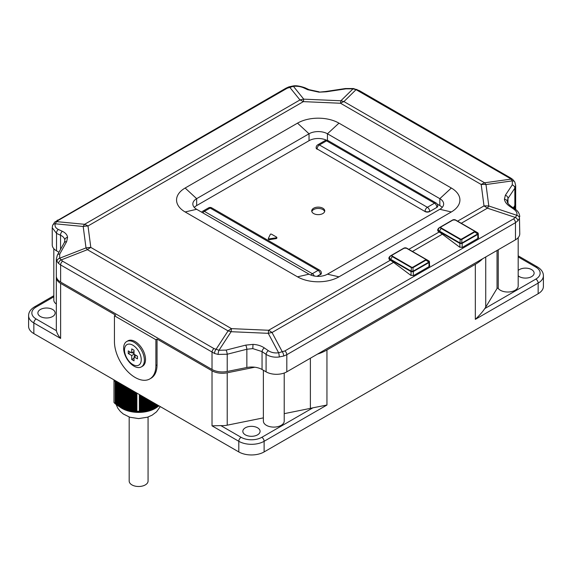 <?xml version="1.0" encoding="UTF-8"?>
<svg xmlns="http://www.w3.org/2000/svg" width="572" height="572" viewBox="0 0 572 572"><rect width="100%" height="100%" fill="white"/><g stroke="black" fill="none" stroke-linecap="round" stroke-linejoin="round"><path stroke-width="0.86" d="M64.85 240.755L64.808 240.076C64.507 238.023 63.092 236.415 60.553 235.256A3.253 2.052 -65.1 0 1 62.377 231.324C65.458 232.797 67.189 234.799 67.575 237.323L66.617 241.706L59.745 254.054L59.61 258.244L62.584 261.175A3.253 1.88 120 0 0 60.625 264.936L58.594 263.435A3.253 2.188 -46 0 1 61.004 260.003L87.402 249.678A32.568 8.38 68.6 0 0 86.007 247.919L83.19 226.476L55.227 223.802C54.569 226.197 55.613 228.078 58.351 229.451L62.377 231.324M252.795 348.613L253.01 344.387C257.4 344.616 261.168 345.788 264.321 347.912A3.253 1.687 124.6 0 0 262.055 351.594L252.795 348.613L246.854 349.249L227.22 354.232L218.075 354.411L214.557 353.482L60.625 264.936L60.625 282.06A14.657 8.458 180 0 1 56.335 276.076L56.335 258.952L56.978 261.404A3.253 2.603 -29.2 0 1 59.61 258.244L86.007 247.919A32.568 26.512 172.5 0 1 90.805 247.419A32.568 18.805 120 0 0 87.402 249.678L228.078 330.895A32.568 21.321 33.1 0 1 231.117 331.703L218.997 350.264A3.253 0.715 101.6 0 0 218.075 354.411M62.584 261.175L213.978 348.584L218.997 350.264L226.104 350.1L245.738 345.116A3.253 0.765 75.8 0 1 246.854 349.249L246.854 367.503L227.22 371.464A14.657 8.458 180 0 1 212.019 369.462L60.625 282.06M318.99 92.171L325.74 91.491A3.253 0.987 81.5 0 1 326.262 91.799L318.99 92.171L307.679 89.697L303.653 87.823C300.743 86.551 297.318 86.043 293.379 86.308L287.158 88.245L58.494 220.263L56.628 221.629L55.227 223.802A3.253 2.531 18 0 0 52.61 225.404L54.719 222.1A3.253 2.388 46.3 0 1 56.628 221.629L84.592 224.303A32.568 11.683 95.5 0 0 83.19 226.476A32.568 26.512 172.5 0 1 87.995 225.976L90.805 247.419L231.481 328.635A32.568 2.009 92.5 0 0 231.117 331.703L268.261 333.326A32.568 22.179 152 0 1 272.029 332.518L282.389 351.973A3.253 1.38 73.9 0 1 283.648 356.041L279.293 356.971C274.388 357.614 269.984 356.749 266.08 354.368L262.055 351.594L262.055 369.505A14.657 8.458 0 0 0 246.854 367.503M509.623 206.292A3.253 1.687 -55.4 0 1 510.989 206.256L515.014 209.037A3.253 1.687 -55.4 0 0 513.649 209.066L509.623 206.292C506.542 204.125 504.811 201.773 504.425 199.228L505.383 195.216A3.253 2.617 33.7 0 1 507.972 198.484L507.192 201.737M478.078 233.219L477.82 234.377A0.651 0.379 -120 0 0 477.684 233.927L477.842 232.84A0.651 0.543 120 0 1 478.078 233.219L478.078 234.155L474.746 231.989L461.826 239.453L460.195 239.453A0.651 0.379 -60 0 1 460.524 239.103L461.497 239.103L474.417 231.646L474.417 231.081A0.651 0.379 -60 0 1 474.746 231.052L474.746 231.989A0.651 0.379 -120 0 0 474.417 231.646M429.265 261.404L429 262.562A0.651 0.379 -120 0 0 428.864 262.112L429.021 261.025A0.651 0.543 120 0 1 429.265 261.404L429.265 262.341L425.925 260.174L413.005 267.639L411.375 267.639A0.651 0.379 -60 0 1 411.704 267.288L412.684 267.288L425.597 259.831L425.597 259.266A0.651 0.379 -60 0 1 425.925 259.238L425.925 260.174A0.651 0.379 -120 0 0 425.597 259.831M52.617 309.473A8.63 4.984 0 0 0 43.207 308.394A8.63 4.984 0 0 0 37.881 312.998A8.63 4.984 0 0 0 40.412 316.523A8.63 4.984 0 0 0 49.814 317.603A8.63 4.984 0 0 0 55.141 312.998A8.63 4.984 0 0 0 52.617 309.473M257.557 427.799A8.63 4.984 0 0 0 248.155 426.719A8.63 4.984 0 0 0 242.828 431.324A8.63 4.984 0 0 0 245.359 434.849A8.63 4.984 0 0 0 254.762 435.928A8.63 4.984 0 0 0 260.088 431.324A8.63 4.984 0 0 0 257.557 427.799M518.182 275.761A8.63 4.984 0 0 0 519.383 276.633A8.63 4.984 0 0 0 528.793 277.713A8.63 4.984 0 0 0 534.119 273.116A8.63 4.984 0 0 0 531.588 269.591A8.63 4.984 0 0 0 518.182 270.463M263.377 370.263L263.377 421.085A10.425 6.013 0 0 0 266.423 425.339A10.425 6.013 0 0 0 277.785 426.648A10.425 6.013 0 0 0 284.22 421.085L284.22 373.016M498.248 249.757L498.248 288.467A10.425 6.013 0 0 0 500.386 290.261A10.425 6.013 0 0 0 511.747 291.57A10.425 6.013 0 0 0 518.182 286.007L518.182 237.652M498.248 288.467A0.651 0.379 0 0 0 497.039 288.495L497.039 250.45M148.069 417.017L148.069 481.052A9.445 5.455 180 0 1 142.235 486.086A9.445 5.455 180 0 1 131.946 484.906A9.445 5.455 180 0 1 129.179 481.052L129.179 417.017M56.378 276.741A14.657 8.458 0 0 0 56.335 277.406A14.657 8.458 0 0 0 60.625 283.39L115.594 315.122L114.443 315.787L155.891 339.718L157.043 339.053L212.019 370.792A14.657 8.458 0 0 0 227.22 372.794L254.819 367.217M53.818 296.811L36.15 307.014A14.657 8.458 0 0 0 36.15 318.983L56.413 330.68C56.842 333.004 58.244 335.585 60.625 338.431L33.848 322.973L33.848 333.605L238.796 451.93L238.796 441.291L212.019 425.833L220.835 425.604L241.098 437.308A14.657 8.458 0 0 0 261.819 437.308L312.905 407.815A43.965 25.383 180 0 1 310.382 408.372L310.382 358.215M114.443 315.787L114.443 341.584A29.308 16.924 -120 0 0 127.234 371.078A29.308 16.924 -120 0 0 149.821 378.929L150.972 378.264A29.308 16.924 -120 0 0 157.043 364.85L157.043 339.053M284.22 413.663L310.382 408.372M513.913 208.272L514.843 206.735A14.657 8.458 0 0 0 515.665 203.939A14.657 8.458 0 0 0 515.622 203.274M317.417 354.154A43.965 25.383 0 0 0 326.948 349.978L475.332 264.314A43.965 25.383 0 0 0 482.561 258.809M326.948 349.978L326.948 405.026L264.121 441.291L264.121 451.93L538.152 293.722L538.152 283.083L475.332 319.355L475.332 264.314M227.22 372.794L227.22 425.182L263.377 417.875M485.735 256.978L485.735 307.135L497.039 288.495M56.413 330.68A14.657 8.458 180 0 1 56.335 329.787L56.335 277.406M227.22 425.182A14.657 8.458 180 0 1 220.835 425.604M326.948 405.026L312.905 407.815M485.735 307.135A43.965 25.383 180 0 1 484.77 308.587C482.675 311.761 479.529 315.351 475.332 319.355M149.821 378.929A29.308 16.924 -120 0 0 155.891 365.515L155.891 339.718M141.341 366.902L142.492 366.237A14.657 8.458 -120 0 0 145.531 359.531A14.657 8.458 -120 0 0 139.132 344.78A14.657 8.458 -120 0 0 127.842 340.855L126.691 341.52A14.657 8.458 60 0 1 137.981 345.445A14.657 8.458 60 0 1 144.38 360.196A14.657 8.458 60 0 1 141.341 366.902A14.657 8.458 60 0 1 130.051 362.977A14.657 8.458 60 0 1 123.652 348.226A14.657 8.458 60 0 1 126.691 341.52M264.121 451.93A17.911 10.339 180 0 1 238.796 451.93M33.848 333.605A17.911 10.339 180 0 1 28.6 326.29L28.6 315.658A17.911 10.339 180 0 0 33.848 322.973A3.253 1.88 -60 0 1 36.15 318.983M484.77 308.587L535.85 279.093A14.657 8.458 0 0 0 535.85 267.131A3.253 1.88 120 0 1 537.48 266.967C541.427 269.412 543.4 272.351 543.4 275.775L543.4 286.408A17.911 10.339 180 0 1 538.152 293.722M53.818 248.691L53.818 300.1A10.425 6.013 0 0 0 56.335 304.018M425.597 259.266L406.477 248.227A1.687 0.972 0 0 0 404.089 248.227L392.578 254.876A0.651 0.379 -120 0 0 392.256 254.84L390.683 255.748A4.369 2.524 0 0 0 390.683 259.316A0.651 0.379 120 0 0 390.547 259.774A4.562 2.631 180 0 1 389.21 257.908L390.683 255.748L403.768 248.198A2.145 1.237 180 0 1 406.799 248.198L429.021 261.025L429.479 261.819L429.479 266.337M429 266.652L429 262.562L413.005 271.729L413.005 267.639A0.651 0.379 -120 0 0 412.684 267.288M413.005 271.729L411.039 271.607L390.547 259.774L390.547 260.353M411.375 271.729L411.375 271.214L413.206 271.149L428.864 262.112M406.477 248.227A0.651 0.379 -60 0 1 406.799 248.198L408.372 249.106L406.799 248.198L403.768 248.198L392.256 254.84A2.145 1.237 180 0 0 392.256 256.592A0.651 0.379 -60 0 1 392.578 256.249L411.704 267.288M474.417 231.081L455.291 220.041A1.687 0.972 0 0 0 452.91 220.041L441.398 226.691A0.651 0.379 -120 0 0 441.069 226.655L439.496 227.563A4.369 2.524 0 0 0 439.496 231.131A0.651 0.379 120 0 0 439.368 231.588A4.562 2.631 180 0 1 438.03 229.722L439.496 227.563L452.588 220.013A2.145 1.237 180 0 1 455.619 220.013L477.842 232.84L478.299 233.633L478.299 238.152M477.82 238.467L477.82 234.377L461.826 243.543L461.826 239.453A0.651 0.379 -120 0 0 461.497 239.103M461.826 243.543L459.859 243.422L439.368 231.588L439.368 232.168M460.195 243.543L460.195 243.028L462.026 242.964L477.684 233.927M455.291 220.041A0.651 0.379 -60 0 1 455.619 220.013L457.192 220.921L455.619 220.013L452.588 220.013L441.069 226.655A2.145 1.237 180 0 0 441.069 228.407A0.651 0.379 -60 0 1 441.398 228.064L460.524 239.103M269.155 238.889L268.361 238.431L270.456 234.105L271.378 234.105L276.648 237.151L276.355 237.78L269.155 238.889L269.133 239.704L276.39 238.581L276.684 237.952M269.133 239.704L268.311 239.332L268.361 238.431M276.648 237.151L276.39 238.581M317.403 276.362L320.406 274.36L316.974 276.34M321.35 273.166A3.253 1.88 180 0 1 321.357 273.302A3.253 1.88 180 0 1 320.406 274.632M437.752 205.963A3.253 1.88 180 0 1 437.759 206.099A3.253 1.88 180 0 1 436.808 207.422L429.672 211.547L436.808 207.422M429.672 211.547A3.253 1.88 180 0 1 425.067 211.547L317.11 148.949L425.067 211.547M317.11 149.213A3.253 1.88 180 0 1 316.152 147.891A3.253 1.88 180 0 1 316.166 147.755M322.844 213.549A6.514 3.761 0 0 0 324.753 210.889A6.514 3.761 0 0 0 320.735 207.414A6.514 3.761 0 0 0 313.635 208.229A6.514 3.761 0 0 0 311.726 210.889A6.514 3.761 0 0 0 315.744 214.364A6.514 3.761 0 0 0 322.844 213.549M324.653 211.554A6.514 3.761 0 0 0 320.184 208.63A6.514 3.761 0 0 0 313.635 209.559A6.514 3.761 0 0 0 311.826 211.554M437.258 204.09L439.825 205.577A13.027 7.522 180 0 1 442.185 207.436M194.294 207.436A13.027 7.522 180 0 1 196.654 205.577L309.03 140.698A13.027 7.522 180 0 1 326.598 140.247M505.383 195.216L512.255 184.899L512.39 180.874L510.996 179.122A3.253 2.309 -49.2 0 1 512.784 179.479L510.703 178.021A3.253 1.88 120 0 0 509.416 178.014L356.049 89.661L353.003 88.853L345.896 88.853L326.262 91.799M457.6 221.157L484.005 205.913L481.195 184.47A32.568 26.512 -7.5 0 1 485.993 184.549L512.39 180.874A3.253 2.481 -26.9 0 1 514.814 182.053L512.784 179.479M356.907 89.461L356.907 89.461A3.253 1.358 111.6 0 0 356.049 89.661L343.922 101.58A32.568 26.541 -134.5 0 0 340.883 100.772L353.003 88.853A3.253 0.844 98.5 0 1 353.446 88.538L359.309 90.612A3.253 1.88 120 0 0 358.022 90.605M512.255 184.899A3.253 2.617 33.7 0 1 514.843 188.174L507.972 198.484L507.972 203.367M514.843 205.405A14.657 8.458 180 0 0 515.665 202.61L515.665 185.485L514.843 188.174L514.843 205.405L513.341 207.879M325.74 91.491L345.374 88.538A3.253 0.987 81.5 0 1 345.896 88.853M504.425 199.228A3.253 2.653 172.5 0 1 507.178 201.458L507.157 201.351M319.097 91.82L309.016 89.654A3.253 2.052 114.9 0 0 307.679 89.697M264.321 347.912L268.347 350.686C271.257 352.581 274.682 353.274 278.621 352.774L284.842 350.943L513.506 218.926L515.372 217.46L516.773 215.287A3.253 2.681 20 0 1 519.483 218.297L517.867 220.813L515.472 222.687L286.808 354.704L283.648 356.041M284.842 350.943A3.253 1.88 60 0 1 286.808 354.704L286.808 371.829L515.472 239.811A14.657 8.458 180 0 0 519.762 233.826L519.483 218.297M54.719 222.1L285.871 88.245L288.839 86.88L293.078 85.972C295.803 85.4 299.778 86 304.99 87.781L304.99 87.781A3.253 2.052 114.9 0 0 303.653 87.823M461.068 223.38L487.408 208.172A32.568 6.628 -71.6 0 1 488.81 205.992A32.568 26.512 -7.5 0 0 484.005 205.913A32.568 18.805 60 0 1 487.408 208.172L515.372 217.46A3.253 2.238 42.6 0 1 517.867 220.813M293.078 85.972A3.253 0.593 85.4 0 1 293.379 86.308L303.739 99.149A32.568 27.234 141.1 0 0 299.971 99.95L289.611 87.116A3.253 1.23 70 0 0 288.839 86.88M214.557 353.482A3.253 1.48 108.4 0 1 215.951 349.456L228.078 330.895A32.568 18.805 120 0 1 231.481 328.635L268.625 330.266L390.318 260.217A32.568 18.805 60 0 1 393.536 262.369L272.029 332.518A32.568 18.805 -120 0 0 268.625 330.266A32.568 2.009 92.5 0 0 268.261 333.326L278.621 352.774A3.253 0.443 81.6 0 1 279.293 356.971M268.347 350.686A3.253 1.687 124.6 0 0 266.08 354.368L266.08 371.829A14.657 8.458 180 0 0 286.808 371.829M52.517 226.047A3.253 2.531 18 0 1 52.61 225.404L52.238 227.727L56.528 233.39A3.253 2.052 -65.1 0 1 58.351 229.451M226.104 350.1A3.253 0.765 75.8 0 1 227.22 354.232L227.22 371.464M64.85 240.719L64.25 242.728A3.253 2.395 29.1 0 1 66.617 241.706M57.157 256.041A3.253 2.395 29.1 0 1 57.379 255.083L57.379 255.083A3.253 2.395 29.1 0 1 59.745 254.054M58.594 263.435L56.978 261.404M408.787 249.342L439.132 232.032A32.568 18.805 60 0 1 442.356 234.184L459.631 247.14L462.391 247.376L478.049 238.331L478.621 237.466L478.299 236.722M513.649 209.066C516.387 211.054 517.431 213.127 516.773 215.287L488.81 205.992L485.993 184.549A32.568 13.599 -97.9 0 0 484.598 182.797L510.996 179.122L509.416 178.014M393.536 262.369L410.81 275.325L413.57 275.561L429.236 266.516L429.808 265.651L429.479 264.907M60.553 249.378L60.553 235.256L56.528 233.39L56.528 250.843A14.657 8.458 180 0 1 52.238 244.859L52.238 227.735M262.055 369.505L266.08 371.829M56.528 250.843L58.959 252.245M297.512 123.144A29.308 16.924 180 0 1 338.967 123.144L451.337 188.024A29.308 16.924 180 0 1 451.337 211.955L338.967 276.834A29.308 16.924 180 0 1 297.512 276.834L185.135 211.955A29.308 16.924 180 0 1 185.135 188.024L297.512 123.144L309.03 133.784L196.654 198.663A13.027 7.522 0 0 0 192.835 203.975A13.027 7.522 0 0 0 196.654 209.295L309.03 274.174A13.027 7.522 0 0 0 327.449 274.174L439.825 209.295A13.027 7.522 0 0 0 443.643 203.975A13.027 7.522 0 0 0 439.825 198.663L327.449 133.784A13.027 7.522 0 0 0 309.03 133.784L309.03 140.698M390.14 260.11A4.883 2.817 180 0 1 388.888 258.222A4.883 2.817 180 0 1 389.525 256.828M438.953 231.925A4.883 2.817 180 0 1 437.702 230.037A4.883 2.817 180 0 1 438.345 228.643M121.915 408.115L122.723 408.544A23.423 13.521 0 0 0 149.957 410.453A23.423 13.521 0 0 0 154.519 408.544L155.856 407.836L155.856 404.046M139.353 394.516L139.353 411.275L144.866 411.375L150.722 410.074L150.722 401.086M139.353 411.275A27.52 15.887 180 0 1 136.887 411.254L136.887 393.093M120.713 383.762L120.713 407.457L128.7 410.739L132.883 411.361L136.887 411.254M121.722 384.341L121.722 408.015L122.279 408.308M119.991 383.34L119.319 383.111L119.319 406.62L120.885 407.543M119.04 382.79L117.925 382.625L117.925 405.705L119.491 406.699M117.925 382.625L116.531 382.139L116.531 404.726L118.097 405.784M116.531 382.139L115.165 381.667L115.165 403.703L116.702 404.797M115.165 403.703A27.52 15.887 180 0 1 113.971 402.452L113.985 379.872M121.886 408.101A23.445 13.535 0 0 0 155.355 408.101M158.701 405.691L157.851 406.685L157.851 405.198M157.279 404.869L157.279 407.028L156.421 407.521L156.421 404.375M154.426 403.224L154.268 408.651L154.998 408.286L154.998 403.553M154.998 408.286L155.856 407.836M153.003 402.402L152.846 409.302L153.575 408.966L153.575 402.731M153.575 408.966L154.426 408.565M151.58 401.58L151.423 409.874L152.145 409.566L152.145 401.909M152.145 409.566L153.003 409.216M140.748 411.382L140.748 395.323M141.606 395.817L141.606 411.411M142.171 411.418L142.171 396.146M143.029 396.639L143.029 411.411M143.601 411.397L143.601 396.968M144.451 397.461L144.451 411.339M145.023 411.289L145.023 397.79M145.881 398.284L145.881 411.189M146.446 411.111L146.446 398.612M147.304 399.113L147.304 410.968M147.876 410.853L147.876 399.442M148.727 399.935L148.727 410.653M149.299 410.51L149.299 400.264M150.15 400.757L150.15 410.26M150.722 410.074L151.58 409.781M136.065 411.304L136.065 392.621M135.507 392.299L135.507 411.325M134.67 411.339L134.67 391.813M134.105 391.491L134.105 411.339M133.269 411.311L133.269 391.005M132.711 390.683L132.711 411.275M131.875 411.204L131.875 390.204M131.317 389.882L131.317 411.146M130.48 411.025L130.48 389.396M129.923 389.074L129.923 410.932M129.086 410.767L129.086 388.595M128.528 388.266L128.528 410.646M127.692 410.431L127.692 387.787M117.367 382.432L117.367 405.326M118.761 382.918L118.761 406.263M120.156 383.44L120.156 407.128M121.557 384.241L121.557 407.922M122.115 408.215L122.115 384.563M122.951 385.049L122.951 408.637M123.509 408.894L123.509 385.371M124.346 385.857L124.346 409.266M124.903 409.495L124.903 386.179M125.74 386.658L125.74 409.809M127.134 387.466L127.134 410.267M126.298 410.002L126.298 386.979M115.165 381.667A27.52 15.887 180 0 1 113.971 380.416M140.183 394.995L140.183 411.347M115.973 381.946L115.973 404.318M158.544 406.22L159.116 405.848M157.121 407.107L157.851 406.685M155.698 407.922L156.421 407.521M125.904 386.758L125.904 409.902M124.51 385.95L124.51 409.359M123.116 385.142L123.116 408.73M120.327 383.533L120.327 407.214M118.933 382.754L118.933 406.342M117.539 382.268L117.539 405.398M116.145 381.781L116.145 404.383M127.299 387.559L127.299 410.36M128.7 388.367L128.7 410.739M130.094 389.174L130.094 411.025M131.488 389.975L131.488 411.232M132.883 390.783L132.883 411.361M134.277 391.591L134.277 411.411M135.671 392.392L135.671 411.397M150.565 410.167L150.565 400.993M149.142 410.596L149.142 400.171M147.719 410.939L147.719 399.349M146.289 411.197L146.289 398.527M144.866 411.375L144.866 397.704M143.443 411.475L143.443 396.882M142.013 411.497L142.013 396.06M140.59 411.447L140.59 395.238M151.988 409.652L151.988 401.816M153.418 409.051L153.418 402.638M154.84 408.372L154.84 403.46M156.263 407.607L156.263 404.282M157.693 406.763L157.693 405.105M132.175 352.617L134.02 353.682M134.477 354.476L134.477 356.606M137.473 356.206L134.02 354.211L134.02 350.221L131.717 348.891L131.717 352.881L128.257 350.886L128.257 353.546L131.717 355.541L131.717 359.531L134.02 360.861L134.02 356.871L137.473 358.866L137.473 356.206M134.02 351.551L131.717 352.881M130.566 352.216L128.257 353.546M134.02 354.211L131.717 355.541M134.02 358.201L131.717 359.531M136.322 355.541L134.02 356.871M141.234 359.709A11.833 6.835 -120 0 0 132.868 345.216A11.833 6.835 -120 0 0 124.496 350.043A11.833 6.835 -120 0 0 132.868 364.543A11.833 6.835 -120 0 0 141.234 359.709M64.808 240.076A3.253 2.653 -7.5 0 1 67.575 237.323M245.738 345.116L253.01 344.387M60.625 283.39L60.625 338.431M212.019 425.833L212.019 370.792M514.843 208.916L514.843 206.735M155.891 365.515L157.043 364.85M535.85 267.131L518.182 256.928M261.819 437.308A3.253 1.88 -120 0 1 264.121 441.291A17.911 10.339 180 0 1 238.796 441.291A3.253 1.88 -60 0 1 241.098 437.308M543.4 275.775A17.911 10.339 180 0 1 538.152 283.083A3.253 1.88 -120 0 0 535.85 279.093M53.818 295.71L34.52 306.857A3.253 1.88 60 0 1 36.15 307.014M392.578 254.876A1.687 0.972 0 0 0 392.578 256.249M411.175 271.149L411.375 267.639L392.256 256.592L390.683 259.316L411.175 271.149A0.651 0.379 120 0 0 411.039 271.607L411.039 275.475M413.341 275.668L413.341 271.607A0.651 0.379 -120 0 0 413.206 271.149M389.21 259.238L389.21 257.908A4.562 2.631 180 0 1 389.511 256.964M390.683 255.748L392.256 254.84M441.398 226.691A1.687 0.972 0 0 0 441.398 228.064M459.995 242.964L460.195 239.453L441.069 228.407L439.496 231.131L459.995 242.964A0.651 0.379 120 0 0 459.859 243.422L459.859 247.29M462.162 247.483L462.162 243.422A0.651 0.379 -120 0 0 462.026 242.964M438.03 231.052L438.03 229.722A4.562 2.631 180 0 1 438.331 228.779M439.496 227.563L441.069 226.655M268.332 239.246L268.354 238.617M321.357 273.302L321.357 273.03A3.253 1.88 180 0 1 320.406 274.36A3.253 1.88 60 0 0 318.103 270.377L210.146 208.044L204.39 211.368A3.253 1.88 120 0 0 202.881 212.891M437.759 206.099L437.759 205.827A3.253 1.88 180 0 1 436.808 207.157A3.253 1.88 60 0 0 434.506 203.167L326.548 140.841L319.412 144.959A3.253 1.88 120 0 0 317.11 148.949A3.253 1.88 180 0 1 316.152 147.619L316.152 147.891M429.672 211.275A3.253 1.88 180 0 1 425.067 211.275A3.253 1.88 120 0 1 427.37 207.293A3.253 1.88 60 0 1 429.672 211.275M201.687 212.205A3.253 3.253 0 0 1 202.76 211.211A3.253 1.88 60 0 1 204.39 211.368L312.348 273.695A3.253 1.88 60 0 1 314.278 276.019M310.925 275.082A3.253 1.88 120 0 1 312.348 273.695L318.103 270.377A3.253 1.88 120 0 1 319.727 270.213L211.776 207.886A3.253 1.88 120 0 0 210.146 208.044A3.253 1.88 60 0 0 208.515 207.886L202.76 211.211M317.782 144.802A3.253 1.88 60 0 1 319.412 144.959L427.37 207.293L434.506 203.167A3.253 1.88 120 0 1 436.129 203.01L328.178 140.683A3.253 1.88 120 0 0 326.548 140.841A3.253 1.88 60 0 0 324.917 140.683L317.782 144.802A3.253 3.253 0 0 0 316.152 147.619M513.506 218.926A3.253 1.88 60 0 1 515.472 222.687L515.472 239.811M285.871 88.245A3.253 1.88 60 0 1 287.158 88.245M57.2 220.27A3.253 1.88 60 0 1 58.494 220.263M213.978 348.584A3.253 1.88 120 0 0 212.019 352.345L212.019 369.462M442.356 234.184L412.248 251.566M87.995 225.976A32.568 18.805 -120 0 0 84.592 224.303L299.971 99.95A32.568 18.805 -120 0 1 303.375 101.623L87.995 225.976M303.375 101.623A32.568 2.009 -87.5 0 1 303.739 99.149L340.883 100.772A32.568 2.009 -87.5 0 0 340.519 103.253L303.375 101.623M340.519 103.253A32.568 18.805 -60 0 1 343.922 101.58L484.598 182.797A32.568 18.805 -60 0 0 481.195 184.47L340.519 103.253M327.449 140.376L327.449 133.784L338.967 123.144M439.825 205.577L439.825 198.663L451.337 188.024M185.135 188.024L196.654 198.663L196.654 205.577M439.825 209.295L451.337 211.955M185.135 211.955L196.654 209.295M327.449 274.174L338.967 276.834M297.512 276.834L309.03 274.174M119.691 406.849A23.445 13.535 0 0 0 157.565 406.835M507.178 201.458C507.929 202.645 506.077 202.123 510.989 206.256M515.665 209.509L515.665 203.939M537.48 266.967L518.182 255.827M34.52 306.857C30.573 309.302 28.6 312.233 28.6 315.658M425.925 259.238L406.799 248.198M474.746 231.052L455.619 220.013M276.841 237.409L276.869 238.209M211.776 207.886A3.253 3.253 0 0 0 208.515 207.886M321.357 273.03A3.253 3.253 0 0 0 319.727 270.213M328.178 140.683A3.253 3.253 0 0 0 324.917 140.683M437.759 205.827A3.253 3.253 0 0 0 436.129 203.01M510.703 178.021L359.309 90.612M515.665 185.485L514.814 182.053M345.374 88.538L353.446 88.538M519.762 216.702C519.533 213.513 517.953 210.961 515.014 209.037M304.99 87.781L309.016 89.654M56.335 258.952L57.379 255.083L64.25 242.728M160.282 406.606L156.549 411.811L152.123 415.172L147.562 417.188L138.617 418.59L129.773 417.217L123.266 413.978L120.349 411.454L117.853 408.236L116.052 404.347"/></g></svg>
